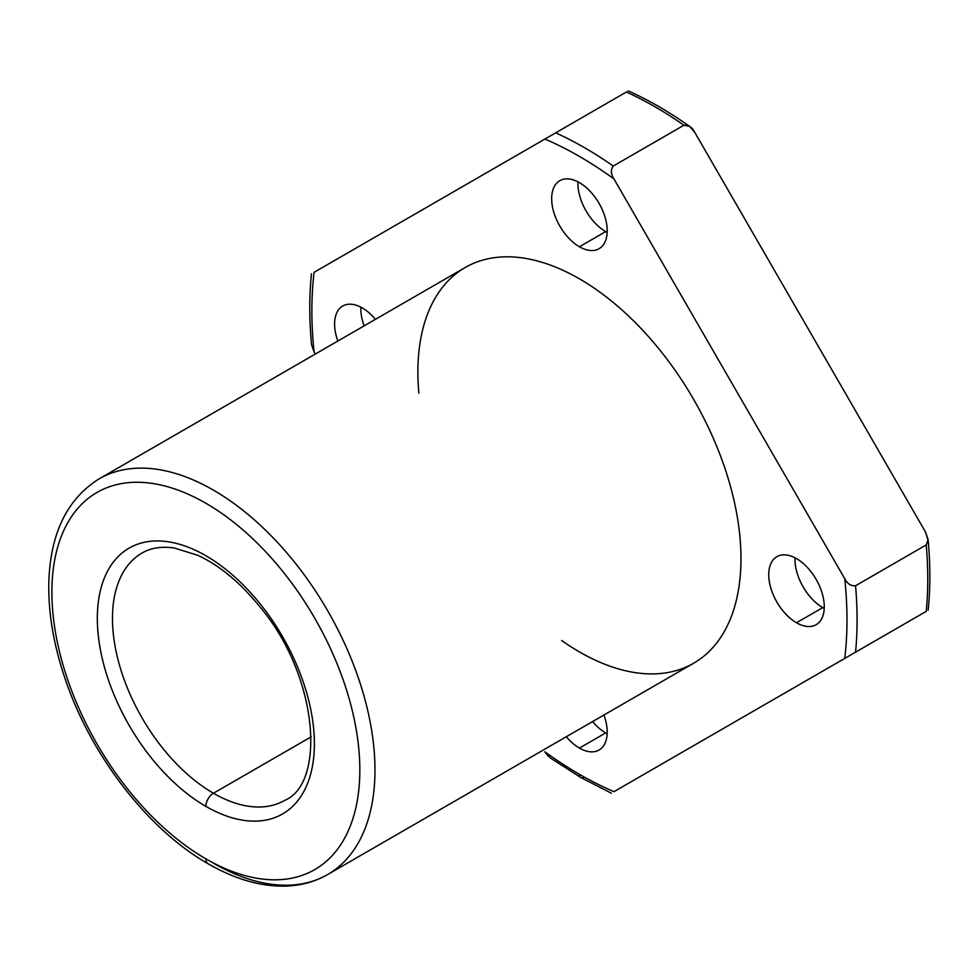 <?xml version="1.0" encoding="UTF-8"?>
<svg xmlns="http://www.w3.org/2000/svg" width="977" height="977" viewBox="0 0 977 977"><rect width="100%" height="100%" fill="white"/><g stroke="black" fill="none" stroke-linecap="round" stroke-linejoin="round"><path stroke-width="1.47" d="M584.478 777.228A7.144 4.128 -60 0 1 580.912 777.582A7.144 4.128 -60 0 1 579.434 774.309A378.38 218.457 60 0 1 544.897 751.789L550.088 757.773L580.912 777.582L611.333 793.19M548.451 756.406L544.897 751.789A378.38 218.457 -120 0 0 579.434 774.309A378.38 218.457 -120 0 0 613.959 791.663L855.559 652.172A385.524 222.585 -120 0 0 855.559 585.736C851.04 586.212 847.438 583.855 844.751 578.677A378.38 218.457 60 0 1 844.751 658.413A378.38 218.457 -120 0 0 844.751 578.677L613.959 178.938C610.82 174.028 610.588 169.729 613.251 166.041A385.524 222.585 -120 0 0 555.705 132.823L544.897 139.064A378.38 218.457 60 0 1 613.959 178.938A378.38 218.457 -120 0 0 544.897 139.064L314.105 272.314A378.38 218.457 -120 0 0 314.105 352.062L315.278 354.077L314.105 352.062A378.38 218.457 60 0 1 314.105 272.314L555.705 132.823A385.524 222.585 60 0 1 613.251 166.041L683.924 125.239A385.524 222.585 -120 0 0 626.391 92.021L555.705 132.823L626.391 92.021A385.524 222.585 60 0 1 683.924 125.239L689.542 126.326L694.732 132.298L925.524 532.038L928.101 539.512L926.233 544.934A385.524 222.585 60 0 1 926.233 611.37L613.959 791.663A378.38 218.457 60 0 1 579.434 774.309A7.144 4.128 120 0 0 580.912 777.582M926.233 611.37L855.559 652.172L926.233 611.37A385.524 222.585 -120 0 0 926.233 544.934L855.559 585.736A385.524 222.585 60 0 1 855.559 652.172L925.524 611.785M625.671 92.436L626.855 91.74M796.499 622.752A39.263 22.666 60 0 1 772.453 560.774A39.263 22.666 60 0 1 820.546 588.545A39.263 22.666 60 0 1 796.499 622.752A39.263 22.666 -120 0 0 816.137 624.694A39.263 22.666 -120 0 0 816.137 579.361A39.263 22.666 -120 0 0 776.874 556.682A39.263 22.666 -120 0 0 770.853 588.154A39.263 22.666 -120 0 0 796.499 622.752L822.756 607.596A39.263 22.666 -120 0 0 824.234 608.402A39.263 22.666 60 0 1 822.756 607.596A39.263 22.666 60 0 1 795.034 557.83A39.263 22.666 -120 0 0 822.756 607.596L796.499 622.752M418.864 393.194A228.459 131.895 60 0 1 567.564 272.485A228.459 131.895 60 0 1 740.859 551.712A228.459 131.895 60 0 1 579.434 651.903A228.459 131.895 60 0 1 561.653 640.509M579.434 748.077A39.263 22.666 60 0 1 566.33 736.731A39.263 22.666 -120 0 0 579.434 748.077A39.263 22.666 -120 0 0 599.06 750.031A39.263 22.666 -120 0 0 603.908 715.03A39.263 22.666 60 0 1 579.434 748.077L605.679 732.921A39.263 22.666 -120 0 0 607.157 733.727A39.263 22.666 60 0 1 605.679 732.921A39.263 22.666 60 0 1 592.575 721.576A39.263 22.666 -120 0 0 605.679 732.921L579.434 748.077M337.871 341.022A39.263 22.666 60 0 1 342.719 306.033A39.263 22.666 60 0 1 375.449 319.332A39.263 22.666 -120 0 0 342.719 306.033A39.263 22.666 -120 0 0 337.871 341.022M579.434 246.766A39.263 22.666 60 0 1 555.388 184.8A39.263 22.666 60 0 1 603.481 212.559A39.263 22.666 60 0 1 579.434 246.766A39.263 22.666 -120 0 0 599.06 248.72A39.263 22.666 -120 0 0 599.06 203.375A39.263 22.666 -120 0 0 559.797 180.708A39.263 22.666 -120 0 0 553.776 212.168A39.263 22.666 -120 0 0 579.434 246.766L605.679 231.61A39.263 22.666 -120 0 0 607.157 232.416A39.263 22.666 60 0 1 605.679 231.61A39.263 22.666 60 0 1 577.957 181.844A39.263 22.666 -120 0 0 605.679 231.61L579.434 246.766M311.236 736.792L213.438 793.251A142.789 82.434 -120 0 0 284.82 800.322A142.789 82.434 60 0 1 213.438 793.251L311.236 736.792M142.044 553.019A142.789 82.434 -120 0 0 120.159 667.425A142.789 82.434 -120 0 0 213.438 793.251A142.789 82.434 60 0 1 120.159 667.425A142.789 82.434 60 0 1 142.044 553.019C150.739 547.889 161.449 546.204 174.162 547.975L197.867 555.327C219.556 565.414 240.195 582.548 259.784 606.717C318.441 675.766 326.037 783.224 284.82 800.322M205.866 806.367A153.499 88.626 -120 0 0 299.854 672.652A153.499 88.626 -120 0 0 111.866 564.108A153.499 88.626 -120 0 0 205.866 806.367A10.71 6.18 -60 0 1 213.438 793.251A10.71 6.18 120 0 0 205.866 806.367A153.499 88.626 60 0 1 111.866 564.108A153.499 88.626 60 0 1 299.854 672.652A153.499 88.626 60 0 1 205.866 806.367M205.866 858.832A217.749 125.715 -120 0 0 339.202 669.135A217.749 125.715 -120 0 0 72.518 515.16A217.749 125.715 -120 0 0 205.866 858.832A217.749 125.715 60 0 1 72.518 515.16A217.749 125.715 60 0 1 339.202 669.135A217.749 125.715 60 0 1 205.866 858.832A10.71 6.18 120 0 0 208.077 863.741A10.71 6.18 -60 0 1 205.866 858.832M327.661 874.525C315.156 881.681 301.295 885.541 286.066 886.09C261.067 886.762 235.066 879.312 208.077 863.741C148.492 829.962 91.667 756.528 65.728 680.554C53.662 645.638 48.032 612.579 48.85 581.376C50.572 532.868 67.364 498.685 99.202 478.815L465.199 267.515A228.459 131.895 -120 0 1 693.658 399.41A228.459 131.895 -120 0 1 693.658 663.212L327.661 874.525A228.459 131.895 -120 0 0 327.661 610.723A228.459 131.895 -120 0 0 99.202 478.815A228.459 131.895 60 0 1 327.661 610.723A228.459 131.895 60 0 1 327.661 874.525A228.459 131.895 60 0 1 213.438 863.204M311.529 344.576L314.105 352.062L311.529 344.576C309.22 319.735 309.196 296.153 311.48 273.829M360.879 307.169A39.263 22.666 -120 0 0 364.128 325.866A39.263 22.666 60 0 1 360.879 307.169M928.15 540.818L925.524 532.038L694.732 132.298C692.046 127.12 688.431 124.763 683.924 125.239L613.251 166.041C610.588 169.729 610.82 174.028 613.959 178.938L844.751 578.677C847.438 583.855 851.04 586.212 855.559 585.736L926.233 544.934M928.15 610.271C930.434 587.946 930.409 564.364 928.101 539.512M689.542 126.326C669.184 111.903 648.765 100.094 628.296 90.91"/></g></svg>
